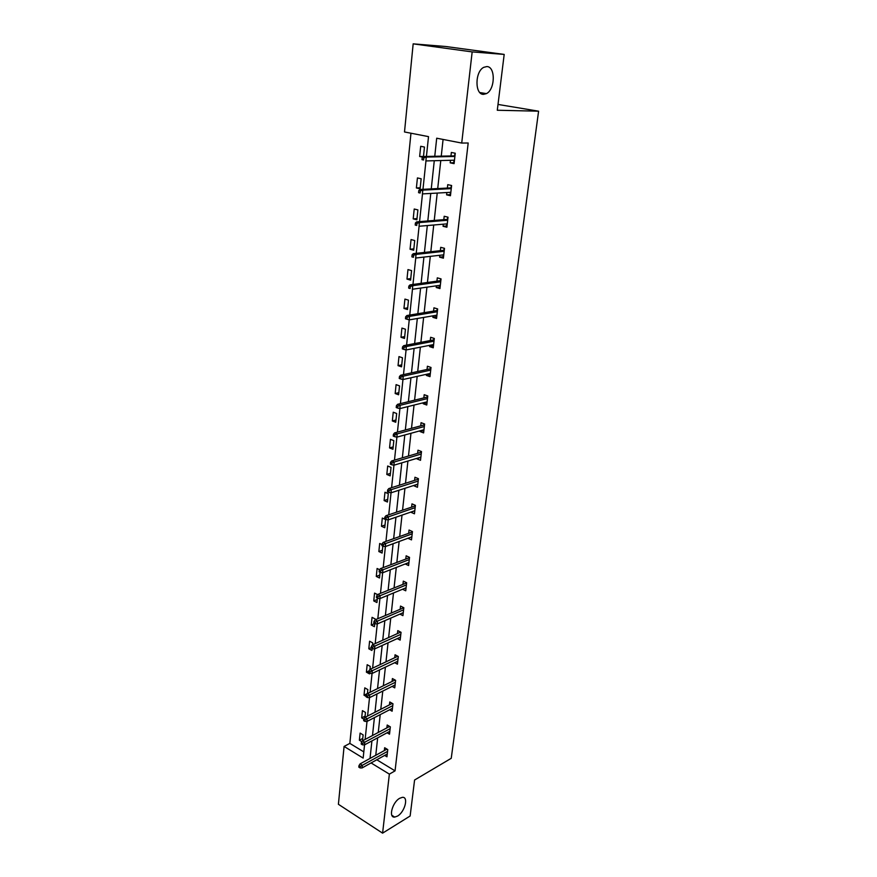 <?xml version="1.0" encoding="UTF-8"?>
<svg xmlns="http://www.w3.org/2000/svg" width="877" height="877" viewBox="0 0 877 877"><rect width="100%" height="100%" fill="white"/><g stroke="black" fill="none" stroke-linecap="round" stroke-linejoin="round"><path stroke-width="1.32" d="M483.523 94.354C474.753 94.815 474.808 71.662 483.72 67.343L486.834 66.564C495.68 66.509 495.22 89.564 486.417 93.62L483.523 94.354M397.533 816.081L394.694 817.09C388.226 817.923 392.337 802.269 399.66 798.3L402.357 797.346C408.857 796.491 404.845 811.992 397.533 816.081M426.43 156.435L428.513 136.626L404.505 131.967L413.166 43.85L445.823 46.514L504.187 54.418L497.292 110.25L538.599 111.193L451.238 758.309L414.58 780.015L410.14 816.005L382.591 833.15L338.401 804.297L344.091 746.437L363.155 758.101L364.547 744.858M410.962 133.216L349.846 743.4L344.091 746.437M413.166 43.85L472.166 51.907L461.719 143.061L436.702 138.204L434.762 156.249M504.187 54.418L472.166 51.907M538.599 111.193L498.004 104.44M450.405 192.337L450.142 194.639L446.601 194.847L450.449 195.724L451.611 185.507L447.741 184.652L447.358 188.073M446.601 194.847L446.853 192.534M443.334 254.878L443.115 256.764L439.618 257.169L443.389 258.178L444.496 248.323L440.714 247.325L440.342 250.679M439.618 257.169L439.826 255.273M436.505 315.238L436.34 316.729L432.876 317.321L436.56 318.45L437.645 308.934L433.94 307.816L433.567 311.116M432.876 317.321L433.041 315.83M429.916 373.525L429.796 374.643L426.365 375.411L429.982 376.661L431.013 367.463L427.395 366.235L427.033 369.469M426.365 375.411L426.485 374.282M423.558 429.84L423.47 430.618L420.072 431.55L423.613 432.898L424.621 424.019L421.07 422.681L420.708 425.849M420.072 431.55L420.16 430.771M417.397 484.29L413.988 485.825L417.463 487.283L418.428 478.689L414.953 477.252L414.602 480.366M411.445 536.965L408.112 538.346L411.499 539.881L412.442 531.572L409.044 530.048L408.693 533.106M402.554 589.245L405.744 590.802L406.654 582.745L403.31 581.133L402.981 584.148M397.281 638.609L400.164 640.1L401.041 632.306L397.774 630.618L397.434 633.578M392.14 686.428L394.76 687.875L395.615 680.322L392.403 678.557L392.074 681.473M387.119 732.777L389.52 734.181L390.342 726.858L387.195 725.027L386.867 727.899M443.082 139.443L441.263 156.117M440.78 160.546L437.711 188.566M437.228 193.072L434.236 220.434M433.731 225.005L430.815 251.732M430.3 256.369L427.45 282.471M426.935 287.163L424.15 312.672M423.624 317.43L420.905 342.348M420.379 347.149L417.715 371.508M417.189 376.365L414.58 400.164M414.043 405.075L411.499 428.338M410.962 433.293L408.474 456.029M407.926 461.028L405.503 483.26M404.944 488.303L402.565 510.041M402.017 515.128L399.693 536.384M399.134 541.504L396.853 562.3M396.294 567.452L394.069 587.787M393.499 592.984L391.328 612.87M390.758 618.099L388.632 637.546M388.051 642.808L385.979 661.839M385.398 667.134L383.359 685.759M382.778 691.065L380.782 709.296M380.201 714.634L378.25 732.47M377.669 737.842L375.762 755.294M376.803 759.778L395.056 770.861L468.186 142.995L461.719 143.061M384.652 755.426L386.954 756.818L387.766 749.594L384.652 747.73L384.323 750.58M389.607 709.778L392.118 711.214L392.962 703.771L389.772 701.973L389.454 704.867M394.694 662.705L397.434 664.174L398.311 656.5L395.067 654.779L394.738 657.717M399.901 614.119L402.927 615.643L403.826 607.728L400.515 606.073L400.186 609.066M408.901 562.848L405.24 563.955L408.605 565.544L409.526 557.366L406.15 555.799L405.81 558.835M414.393 510.852L411.028 512.3L414.459 513.801L415.413 505.349L411.971 503.869L411.631 506.961M420.445 457.301L417.013 458.912L420.511 460.315L421.497 451.578L417.989 450.197L417.638 453.343M417.013 458.912L417.079 458.298M426.704 401.918L426.606 402.872L423.196 403.716L426.77 405.021L427.79 395.976L424.205 394.694L423.843 397.906M423.196 403.716L423.295 402.773M433.183 344.628L433.041 345.933L429.587 346.612L433.238 347.807L434.301 338.456L430.64 337.283L430.267 340.539M429.587 346.612L429.741 345.308M439.892 285.321L439.706 287.009L436.209 287.503L439.947 288.577L441.043 278.897L437.294 277.845L436.921 281.166M436.209 287.503L436.406 285.814M446.832 223.887L446.601 225.981L443.071 226.288L446.886 227.231L448.026 217.2L444.2 216.268L443.817 219.656M443.071 226.288L443.313 224.183M454.034 160.206L453.749 162.738L450.186 162.837L454.089 163.648L455.262 153.234L451.348 152.455L450.964 155.909M450.186 162.837L450.471 160.294M395.056 770.861L389.366 774.128L382.591 833.15M365.117 739.443L367.014 721.442M367.573 716.049L369.513 697.653M370.072 692.282L372.056 673.481M372.615 668.142L374.632 648.925M375.192 643.608L377.263 623.953M377.812 618.68L379.927 598.585M380.475 593.334L382.646 572.791M383.194 567.583L385.398 546.568M385.946 541.394L388.204 519.897M388.741 514.766L391.054 492.786M391.591 487.689L393.959 465.194M394.486 460.14L396.908 437.141M397.434 432.131L399.912 408.583M400.427 403.628L402.96 379.533M403.486 374.622L406.073 349.967M406.588 345.099L409.241 319.875M409.745 315.062L412.464 289.235M412.957 284.477L415.742 258.035M416.235 253.343L419.085 226.255M419.568 221.629L422.484 193.894M422.966 189.333L425.959 160.93M371.081 762.946L389.366 774.128M434.279 160.71L431.254 188.906M430.771 193.433L427.812 220.96M427.318 225.553L424.424 252.433M423.92 257.093L421.103 283.348M420.598 288.073L417.836 313.725M417.32 318.494L414.624 343.554M414.108 348.388L411.477 372.868M410.951 377.757L408.375 401.677M407.849 406.61L405.338 429.993M404.801 434.981L402.346 457.838M401.798 462.859L399.397 485.2M398.86 490.265L396.503 512.113M395.955 517.222L393.663 538.577M393.104 543.729L390.868 564.613M390.309 569.798L388.116 590.221M387.546 595.439L385.398 615.413M384.839 620.664L382.734 640.21M382.175 645.494L380.114 664.602M379.544 669.918L377.538 688.62M376.957 693.959L374.994 712.256M374.413 717.627L372.495 735.529M371.914 740.922L370.028 758.441M349.846 743.4L363.812 751.885M422.692 157.126L419.644 156.501L420.697 146.295L424.468 147.051L423.481 156.501M421.157 178.765L420.105 188.807L416.389 187.963L417.43 177.932L421.157 178.765M417.901 209.91L416.871 219.787L413.199 218.877L414.218 209.022L417.901 209.91M414.711 240.528L413.703 250.219L410.063 249.243L411.061 239.564L414.711 240.528M411.576 270.598L410.579 280.136L406.983 279.094L407.969 269.59L411.576 270.598M408.485 300.164L407.509 309.526L403.957 308.441L404.922 299.09L408.485 300.164M405.459 329.215L404.494 338.423L400.975 337.283L401.918 328.086L405.459 329.215M402.477 357.783L401.534 366.838L398.048 365.643L398.98 356.599L402.477 357.783M399.539 385.88L398.618 394.782L395.165 393.521L396.086 384.641L399.539 385.88M396.667 413.495L395.746 422.254L392.337 420.949L393.236 412.212L396.667 413.495M393.828 440.66L392.929 449.276L389.552 447.928L390.44 439.322L393.828 440.66M391.043 467.386L390.155 475.86L386.812 474.457L387.678 466.005L391.043 467.386M388.292 493.674L387.426 502.017L384.115 500.57L384.97 492.249L388.292 493.674M385.595 519.546L384.74 527.746L381.462 526.255L382.306 518.066L385.595 519.546M382.832 546.075L382.098 553.069L378.853 551.545L379.686 543.488L381.966 544.54M380.092 572.33L379.5 577.998L376.277 576.43L377.099 568.493L379.653 569.721M377.395 598.158L376.935 602.532L373.755 600.92L374.556 593.115L377.614 594.639M374.742 623.558L374.424 626.682L371.256 625.038L372.056 617.353L375.224 618.987L375.137 619.831L403.826 607.75M372.133 648.552L371.936 650.471L368.811 648.783L369.59 641.219L372.725 642.885L372.528 644.814L400.679 632.12M369.568 673.141L369.491 673.887L366.4 672.166L367.167 664.711L370.269 666.421L369.962 669.392M366.169 696.426L364.021 695.198L364.777 687.853L367.858 689.596L367.441 693.586M363.812 719.129L361.675 717.879L362.42 710.644L365.479 712.42L364.953 717.386L392.304 703.398M361.905 741.745L359.373 740.221L360.107 733.095L363.133 734.904L362.508 740.824M362.76 738.423L359.373 740.221M365.084 716.136L361.675 717.879M367.452 693.51L364.021 695.198M368.844 671.004L366.4 672.166M371.245 647.686L368.811 648.783M374.72 623.547L371.256 625.038M377.263 599.473L373.755 600.92M379.807 575.049L376.277 576.43M382.394 550.23L378.853 551.545M385.025 525.016L381.462 526.255M387.7 499.397L384.115 500.57M390.418 473.361L386.812 474.457M393.181 446.897L389.552 447.928M395.987 420.006L392.337 420.949M398.838 392.666L395.165 393.521M401.732 364.865L398.048 365.643M404.692 336.593L400.975 337.283M407.684 307.849L403.957 308.441M410.732 278.601L406.983 279.094M413.845 248.849L410.063 249.243M417.003 218.57L413.199 218.877M420.215 187.766L416.389 187.963M423.481 156.413L419.644 156.501M386.976 749.122L360.074 763.911L362.344 765.303L387.568 751.37M360.228 766.443L358.967 765.665L358.814 767.134L360.074 767.912L360.228 766.443L362.344 765.303L362.058 767.945L387.272 753.968M360.074 763.911L358.967 765.665M360.074 767.912L362.058 767.945M389.618 726.441L362.486 740.835L364.766 742.205L390.133 728.688M362.639 743.334L361.368 742.567L361.214 744.058L362.486 744.825L362.639 743.334L364.766 742.205L364.481 744.891L389.837 731.319M362.486 740.835L361.368 742.567M362.486 744.825L364.481 744.891M363.812 719.107L363.648 720.631L364.931 721.376L365.095 719.864L363.812 719.107L364.931 717.408L367.233 718.745L392.743 705.645M365.095 719.864L367.233 718.745L366.948 721.475L392.447 708.32M364.931 721.376L366.948 721.475M395.045 680.004L367.419 693.597L369.743 694.913L395.395 682.24M367.584 696.02L366.29 695.286L366.126 696.82L367.419 697.555L367.584 696.02L369.743 694.913L369.447 697.686L395.088 684.959M367.419 693.597L366.29 695.286M367.419 697.555L369.447 697.686M397.829 656.248L369.941 669.403L372.286 670.697L398.081 658.474M370.116 671.782L368.811 671.069L368.647 672.626L369.951 673.35L370.116 671.782L372.286 670.697L371.991 673.514L397.774 661.236M369.941 669.403L368.811 671.069M369.951 673.35L371.991 673.514M371.366 646.459L371.201 648.048L372.517 648.761L372.681 647.16L371.366 646.459L372.506 644.825L374.874 646.086L400.811 634.334M372.681 647.16L374.874 646.086L374.578 648.947L400.493 637.14M372.517 648.761L374.578 648.947M373.964 621.453L373.799 623.065L375.126 623.755L375.301 622.144L373.964 621.453L375.115 619.842L377.505 621.08L403.595 609.811M375.301 622.144L377.505 621.08L377.198 623.986L403.267 612.661M375.126 623.755L377.198 623.986M406.632 582.898L377.757 594.453L380.18 595.658L406.413 584.893M377.954 596.711L376.617 596.031L376.441 597.676L377.79 598.355L377.954 596.711L380.18 595.658L379.862 598.607L406.084 587.787M377.757 594.453L376.617 596.031M377.79 598.355L379.862 598.607M409.493 557.651L380.454 568.636L382.898 569.809L409.274 559.57M380.662 570.85L379.303 570.193L379.127 571.859L380.486 572.517L380.662 570.85L382.898 569.809L382.58 572.813L408.945 562.508M380.454 568.636L379.303 570.193M380.486 572.517L382.58 572.813M412.398 531.988L383.194 542.392L385.661 543.532L412.19 533.83M383.402 544.562L382.032 543.926L381.857 545.615L383.227 546.261L383.402 544.562L385.661 543.532L385.332 546.59L411.85 536.823M383.194 542.392L382.032 543.926M383.227 546.261L385.332 546.59M415.04 505.185L414.964 505.821M415.347 505.897L385.979 515.709L388.467 516.816L415.15 507.662M386.198 517.825L384.817 517.211L384.63 518.932L386.012 519.557L386.198 517.825L388.467 516.816L388.138 519.918L414.81 510.71M385.979 515.709L384.817 517.211M386.012 519.557L388.138 519.918M415.073 505.196L415.073 505.777M418.351 479.39L418.066 478.535L417.967 479.302M418.066 479.27L388.807 488.566L391.328 489.64L418.165 481.067M389.037 490.638L387.634 490.035L387.459 491.789L388.851 492.392L389.037 490.638L391.328 489.64L390.989 492.808L417.814 484.159M388.807 488.566L387.634 490.035M388.851 492.392L390.989 492.808M421.398 452.433L421.113 451.425L421.004 452.346M421.113 452.313L391.69 460.962L394.233 462.004L421.223 454.034M391.931 462.979L390.517 462.398L390.331 464.185L391.734 464.766L391.931 462.979L394.233 462.004L393.894 465.216L420.861 457.169M391.69 460.962L390.517 462.398M391.734 464.766L393.894 465.216M424.501 425.016L424.216 423.986L424.106 424.939M424.216 424.906L394.617 432.887L397.182 433.885L424.336 426.529M394.869 434.849L393.433 434.29L393.247 436.099L394.672 436.658L394.869 434.849L397.182 433.885L396.842 437.152L423.975 429.73M394.617 432.887L393.433 434.29M394.672 436.658L396.842 437.152M427.658 397.149L427.362 396.13L427.263 397.062M427.362 397.04L397.599 404.319L400.197 405.273L427.494 398.564M397.851 406.215L396.415 405.678L396.218 407.531L397.665 408.068L397.851 406.215L400.197 405.273L399.846 408.605L427.132 401.819M397.599 404.319L396.415 405.678M397.665 408.068L399.846 408.605M430.618 367.331L430.969 367.923M430.87 368.789L430.563 367.792L430.464 368.713M430.574 368.691L400.625 375.246L403.256 376.167L430.717 370.116M400.899 377.088L399.441 376.573L399.243 378.458L400.701 378.974L400.899 377.088L403.256 376.167L402.905 379.555L430.344 373.427M400.625 375.246L399.441 376.573M400.701 378.974L402.905 379.555M433.896 338.325L434.225 339.081M434.126 339.958L433.83 338.96L433.72 339.881M433.83 339.859L403.716 345.659L406.369 346.536L433.994 341.186M404.001 347.435L402.521 346.952L402.324 348.86L403.793 349.353L404.001 347.435L406.369 346.536L406.007 349.978L433.611 344.551M403.716 345.659L402.521 346.952M403.793 349.353L406.007 349.978M437.239 308.814L437.546 309.745M437.448 310.611L437.141 309.625L437.042 310.535M437.152 310.524L406.862 315.545L409.537 316.378L437.327 311.741M407.147 317.255L405.656 316.794L405.459 318.746L406.95 319.206L407.147 317.255L409.537 316.378L409.175 319.886L436.932 315.161M406.862 315.545L405.656 316.794M406.95 319.206L409.175 319.886M440.627 278.776L440.923 279.895M440.835 280.75L440.517 279.785L440.418 280.684M440.528 280.662L410.052 284.882L412.771 285.672L440.714 281.78M410.359 286.527L408.846 286.088L408.649 288.073L410.151 288.511L410.359 286.527L412.771 285.672L412.398 289.246L440.32 285.255M410.151 288.511L408.649 288.073M410.052 284.882L408.846 286.088M444.091 248.213L444.365 249.517M444.266 250.362L443.948 249.408L443.85 250.296M443.959 250.285L413.308 253.661L416.06 254.407L444.168 251.282M413.626 255.24L412.102 254.823L411.894 256.851L413.418 257.268L413.626 255.24L416.06 254.407L415.676 258.035L443.762 254.823M413.418 257.268L411.894 256.851M413.308 253.661L412.102 254.823M447.599 217.09L447.862 218.592M447.774 219.436L447.445 218.494L447.347 219.371M447.456 219.36L416.63 221.87L419.403 222.561L447.676 220.237M416.959 223.372L415.413 222.988L415.205 225.049L416.739 225.433L416.959 223.372L419.403 222.561L419.02 226.266L447.27 223.843M416.739 225.433L415.205 225.049M416.63 221.87L415.413 222.988M451.184 185.409L451.425 187.119M451.337 187.952L451.008 187.02L450.91 187.886M451.019 187.875L420.006 189.487L422.813 190.123L451.26 188.632M420.346 190.912L418.789 190.561L418.57 192.655L420.127 193.017L420.346 190.912L422.813 190.123L422.418 193.905L450.844 192.304M420.127 193.017L418.57 192.655M420.006 189.487L418.789 190.561M454.834 153.146L455.053 155.065M454.966 155.887L423.448 156.501L426.288 157.082L425.882 160.93L454.264 160.195M454.637 155.821L454.626 154.977L454.527 155.821M423.799 157.849L422.221 157.52L422.001 159.658L423.58 159.987L423.799 157.849L426.288 157.082L454.9 156.446M423.58 159.987L422.001 159.658M423.448 156.501L422.221 157.52M394.694 817.09L391.833 815.27M486.417 93.62L479.862 92.567"/></g></svg>
